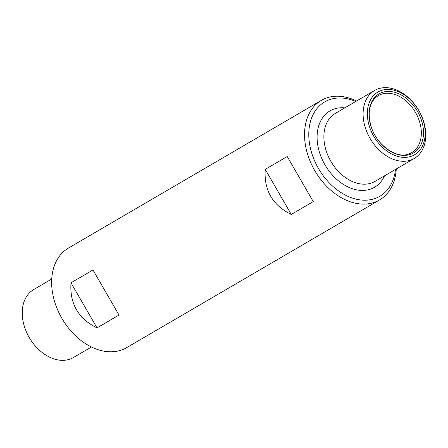<?xml version="1.0" encoding="UTF-8"?>
<svg xmlns="http://www.w3.org/2000/svg" width="448" height="448" viewBox="0 0 448 448"><rect width="100%" height="100%" fill="white"/><g stroke="black" fill="none" stroke-linecap="round" stroke-linejoin="round"><path stroke-width="0.67" d="M356.569 101.002A57.68 41.138 59.7 0 0 321.362 100.346L68.471 248.041A57.68 41.138 59.7 0 0 62.037 318.595A57.68 41.138 59.7 0 0 126.65 347.654L379.54 199.959A57.68 41.138 59.7 0 0 396.267 168.98M321.362 100.346A57.68 41.138 59.7 0 0 314.927 170.901A57.68 41.138 59.7 0 0 379.54 199.959M70.991 282.806C69.602 303.643 78.277 318.674 97.014 327.886L119.006 315.045L92.977 269.965L70.991 282.806L97.014 327.886M287.23 156.52L313.258 201.6L291.267 214.446C272.53 205.229 263.85 190.198 265.238 169.361L287.23 156.52M51.744 279.02L33.729 289.542A39.362 28.073 59.7 0 0 29.333 337.691A39.362 28.073 59.7 0 0 73.427 357.521L91.442 346.998M418.813 110.55A39.362 28.073 59.7 0 0 374.584 90.479A39.362 28.073 59.7 0 0 370.188 138.628A39.362 28.073 59.7 0 0 414.282 158.458A39.362 28.073 59.7 0 0 418.813 110.55M417.452 111.3A34.205 24.399 59.7 0 0 370.86 103.796A34.205 24.399 59.7 0 0 400.484 155.103A34.205 24.399 59.7 0 0 417.452 111.3M418.768 110.55A36.333 25.917 59.7 0 0 369.281 102.575A36.333 25.917 59.7 0 0 400.747 157.074A36.333 25.917 59.7 0 0 418.768 110.55M355.785 101.455A54.65 38.982 59.7 0 0 308.969 129.909A54.65 38.982 59.7 0 0 347.704 196.23A54.65 38.982 59.7 0 0 395.483 169.434M291.267 214.446L265.238 169.361M374.584 90.479L335.367 113.383A39.362 28.073 59.7 0 0 330.971 161.532A39.362 28.073 59.7 0 0 375.066 181.362L414.282 158.458M344.826 107.856A44.206 31.528 59.7 0 0 325.058 164.987A44.206 31.528 59.7 0 0 384.524 175.834M415.509 112.426A33.023 23.554 59.7 0 0 375.665 97.58C369.169 103.796 367.595 113.266 370.95 125.983C376.202 145.012 396.659 159.124 408.626 154.028A33.023 23.554 59.7 0 0 415.509 112.426"/></g></svg>

